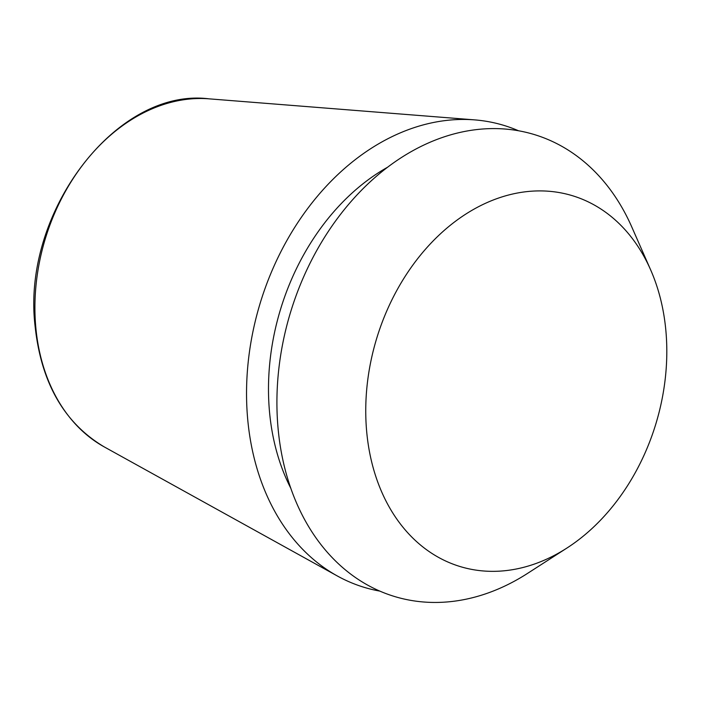 <?xml version="1.0" encoding="UTF-8"?>
<svg xmlns="http://www.w3.org/2000/svg" width="701" height="701" viewBox="0 0 701 701"><rect width="100%" height="100%" fill="white"/><g stroke="black" fill="none" stroke-linecap="round" stroke-linejoin="round"><path stroke-width="1.05" d="M379.951 591.127A241.31 181.839 -73.2 0 1 337.339 575.977A241.31 181.839 -73.2 0 1 247.602 418.173A241.31 181.839 -73.2 0 1 474.621 119.88A241.31 181.839 -73.2 0 1 518.521 130.763M290.88 488.431A213.051 160.547 -73.2 0 1 269.429 410.935A213.051 160.547 -73.2 0 1 387.565 167.232M366.605 430.747A193.73 145.992 -73.2 0 1 473.631 209.362A193.73 145.992 -73.2 0 1 650.659 269.903A193.73 145.992 -73.2 0 1 665.95 331.503A193.73 145.992 -73.2 0 1 566.934 548.042A193.73 145.992 -73.2 0 1 366.605 430.747M566.934 548.042L527.511 573.418A241.302 181.839 -73.2 0 1 277.982 427.312A241.302 181.839 -73.2 0 1 411.294 151.574A241.302 181.839 -73.2 0 1 631.785 226.984L650.659 269.903M35.725 326.464A184.144 138.763 -73.2 0 1 208.968 98.832C116.611 87.152 21.529 212.491 35.05 325.807C41.061 382.632 64.106 422.992 104.204 446.879A184.144 138.763 -73.2 0 1 35.725 326.464M208.968 98.832L474.621 119.88M104.204 446.879L337.339 575.977"/></g></svg>
